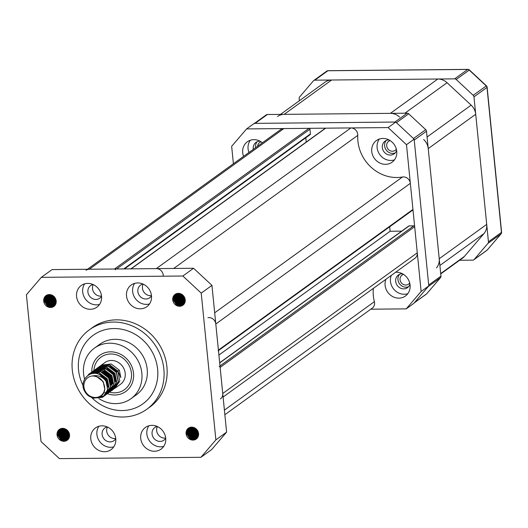 <?xml version="1.0" encoding="UTF-8"?>
<svg xmlns="http://www.w3.org/2000/svg" width="528" height="528" viewBox="0 0 528 528"><rect width="100%" height="100%" fill="white"/><g stroke="black" fill="none" stroke-linecap="round" stroke-linejoin="round"><path stroke-width="0.79" d="M214.685 312.807L402.475 177.005A37.877 34.3 54.1 0 1 357.905 141.161A37.877 34.3 54.1 0 1 357.766 135.373L173.738 268.448M224.4 410.111L374.365 301.666A37.877 34.3 54.1 0 1 373.349 295.885A37.877 34.3 54.1 0 1 373.342 288.374M219.991 365.963L413.754 225.845A0.891 0.805 54.1 0 1 414.671 226.703L417.278 252.813A6.686 6.052 54.1 0 1 414.949 258.284L223.093 397.03M414.671 226.703L220.13 367.382L222.737 393.492L417.278 252.813M413.754 225.845L409.174 225.892L219.688 362.914M401.669 231.145L390.126 231.257L218.902 355.073M389.677 226.769L390.126 231.257M402.475 177.005A6.686 6.052 54.1 0 1 410.342 183.328L215.807 324.007L218.407 350.117L412.949 209.438A0.891 0.805 54.1 0 1 412.639 210.17L218.46 350.592M410.342 183.328L412.949 209.438M130.891 268.851L325.241 128.311A0.891 0.805 54.1 0 1 325.677 128.172L350.856 127.934A6.686 6.052 54.1 0 1 357.766 135.373M325.677 128.172L131.135 268.851L156.314 268.613L350.856 127.934M305.804 137.775L306.227 142.058M87.476 269.26L280.579 129.624A6.686 6.052 54.1 0 1 283.846 128.568L309.025 128.33A0.891 0.805 54.1 0 1 309.943 129.182L310.418 133.934A0.891 0.805 54.1 0 1 310.108 134.66L124.456 268.917M283.846 128.568L89.311 269.247L114.484 269.009L309.025 128.33M218.097 350.849A0.891 0.805 -125.9 0 0 218.407 350.117M215.807 324.007A6.686 6.052 -125.9 0 0 207.94 317.684M163.231 276.052A6.686 6.052 -125.9 0 0 156.314 268.613M131.135 268.851A0.891 0.805 -125.9 0 0 130.7 268.99M115.408 269.861A0.891 0.805 -125.9 0 0 114.484 269.009M89.311 269.247A6.686 6.052 -125.9 0 0 86.038 270.303M220.414 398.963A6.686 6.052 -125.9 0 0 222.737 393.492M220.13 367.382A0.891 0.805 -125.9 0 0 219.212 366.524M219.674 362.756L408.738 226.03A0.891 0.805 54.1 0 1 409.174 225.892M374.365 301.666A6.686 6.052 54.1 0 1 372.22 308.161L224.855 414.724M371.752 151.503A13.372 12.104 -125.9 0 0 379.388 162.802A13.372 12.104 -125.9 0 0 392.073 162.215A13.372 12.104 -125.9 0 0 396.726 151.265A13.372 12.104 -125.9 0 0 389.09 139.966A13.372 12.104 -125.9 0 0 376.405 140.554A13.372 12.104 -125.9 0 0 371.752 151.503M379.381 139.022A13.372 12.104 -125.9 0 0 377.111 147.622A13.372 12.104 -125.9 0 0 394.456 159.865M385.942 279.266A13.372 12.104 -125.9 0 0 385.103 285.305A13.372 12.104 -125.9 0 0 392.74 296.604A13.372 12.104 -125.9 0 0 405.425 296.023A13.372 12.104 -125.9 0 0 410.084 285.067A13.372 12.104 -125.9 0 0 395.624 272.263M391.301 275.392A13.372 12.104 -125.9 0 0 390.469 281.431A13.372 12.104 -125.9 0 0 407.807 293.667M262.423 142.751A13.372 12.104 -125.9 0 0 247.368 141.761A13.372 12.104 -125.9 0 0 242.715 152.711A13.372 12.104 -125.9 0 0 243.586 156.374M250.345 140.237A13.372 12.104 -125.9 0 0 248.074 148.837A13.372 12.104 -125.9 0 0 248.952 152.493M253.348 149.312A7.801 7.062 54.1 0 1 253.275 148.79A7.801 7.062 54.1 0 1 255.994 142.402A7.801 7.062 54.1 0 1 260.033 141.167M257.235 141.695A7.801 7.062 -125.9 0 0 255.578 147.127A7.801 7.062 -125.9 0 0 255.644 147.649M409.959 284.176A7.801 7.062 54.1 0 1 407.524 287.628A7.801 7.062 54.1 0 1 400.125 287.971A7.801 7.062 54.1 0 1 395.67 281.378A7.801 7.062 54.1 0 1 398.383 274.989A7.801 7.062 54.1 0 1 402.428 273.761M399.63 274.289A7.801 7.062 -125.9 0 0 397.967 279.715A7.801 7.062 -125.9 0 0 408.58 286.671M396.607 150.374A7.801 7.062 54.1 0 1 394.172 153.826A7.801 7.062 54.1 0 1 386.767 154.169A7.801 7.062 54.1 0 1 382.318 147.576A7.801 7.062 54.1 0 1 385.031 141.187A7.801 7.062 54.1 0 1 389.077 139.953M386.272 140.488A7.801 7.062 -125.9 0 0 384.615 145.913A7.801 7.062 -125.9 0 0 395.228 152.869M233.396 163.739L231.66 146.335L246.589 128.918L388.113 127.585L395.769 122.047L414.143 139.154L428.795 285.905L413.866 303.329L406.21 308.867L370.781 309.203M406.21 308.867L421.133 291.449L428.795 285.905M414.143 139.154L406.487 144.692L421.133 291.449M406.487 144.692L388.113 127.585M246.589 128.918L254.245 123.374L395.769 122.047M130.99 398.693L136.349 394.819A31.192 28.248 -125.9 0 0 142.045 354.578A31.192 28.248 -125.9 0 0 102.755 342.415A31.192 28.248 -125.9 0 0 99.792 344.263L94.433 348.137A31.192 28.248 54.1 0 1 134.818 355.819A31.192 28.248 54.1 0 1 130.99 398.693A31.192 28.248 54.1 0 1 98.888 398.6M138.864 406.349A42.332 38.339 -125.9 0 0 142.877 403.847A42.332 38.339 -125.9 0 0 150.612 349.232A42.332 38.339 -125.9 0 0 97.284 332.726A42.332 38.339 -125.9 0 0 93.265 335.234A42.332 38.339 -125.9 0 0 83.068 385.499A42.332 38.339 -125.9 0 1 78.527 369.91A42.332 38.339 -125.9 0 1 93.265 335.234A42.332 38.339 -125.9 0 1 133.439 333.379A42.332 38.339 -125.9 0 1 157.615 369.171A42.332 38.339 -125.9 0 1 142.877 403.847A42.332 38.339 -125.9 0 1 91.819 397.657A42.332 38.339 -125.9 0 0 138.864 406.349M165.706 438.194A13.372 12.104 -125.9 0 0 158.07 426.888A13.372 12.104 -125.9 0 0 145.385 427.475A13.372 12.104 -125.9 0 0 140.732 438.425A13.372 12.104 -125.9 0 0 148.368 449.731A13.372 12.104 -125.9 0 0 161.053 449.143A13.372 12.104 -125.9 0 0 165.706 438.194M148.843 425.799A13.372 12.104 -125.9 0 0 146.857 433.996A13.372 12.104 -125.9 0 0 163.726 446.384M115.757 438.662A13.372 12.104 -125.9 0 0 108.121 427.357A13.372 12.104 -125.9 0 0 95.436 427.944A13.372 12.104 -125.9 0 0 90.783 438.893A13.372 12.104 -125.9 0 0 98.419 450.199A13.372 12.104 -125.9 0 0 111.104 449.612A13.372 12.104 -125.9 0 0 115.757 438.662M98.894 426.268A13.372 12.104 -125.9 0 0 96.908 434.465A13.372 12.104 -125.9 0 0 113.777 446.853M101.541 296.221A13.372 12.104 -125.9 0 0 93.905 284.922A13.372 12.104 -125.9 0 0 81.22 285.509A13.372 12.104 -125.9 0 0 76.567 296.459A13.372 12.104 -125.9 0 0 84.203 307.758A13.372 12.104 -125.9 0 0 96.888 307.177A13.372 12.104 -125.9 0 0 101.541 296.221M84.671 283.833A13.372 12.104 -125.9 0 0 82.691 292.03A13.372 12.104 -125.9 0 0 99.561 304.418M151.49 295.753A13.372 12.104 -125.9 0 0 143.854 284.453A13.372 12.104 -125.9 0 0 131.168 285.041A13.372 12.104 -125.9 0 0 126.515 295.99A13.372 12.104 -125.9 0 0 134.152 307.289A13.372 12.104 -125.9 0 0 146.837 306.702A13.372 12.104 -125.9 0 0 151.49 295.753M134.627 283.364A13.372 12.104 -125.9 0 0 132.64 291.562A13.372 12.104 -125.9 0 0 149.51 303.95M72.283 369.97A49.018 44.392 -125.9 0 0 100.28 411.411A49.018 44.392 -125.9 0 0 146.797 409.259A49.018 44.392 -125.9 0 0 163.858 369.112A49.018 44.392 -125.9 0 0 135.868 327.67A49.018 44.392 -125.9 0 0 89.351 329.822A49.018 44.392 -125.9 0 0 72.283 369.97M146.797 409.259L149.86 407.048A49.018 44.392 -125.9 0 0 166.921 366.894A49.018 44.392 -125.9 0 0 138.93 325.453A49.018 44.392 -125.9 0 0 92.413 327.604L89.351 329.822M151.49 295.779A7.801 7.062 54.1 0 1 149.701 297.759A7.801 7.062 54.1 0 1 142.296 298.102A7.801 7.062 54.1 0 1 137.848 291.509A7.801 7.062 54.1 0 1 140.56 285.12A7.801 7.062 54.1 0 1 143.002 284.038M143.174 284.117A7.801 7.062 -125.9 0 0 142.441 288.189A7.801 7.062 -125.9 0 0 151.47 295.588M101.541 296.248A7.801 7.062 54.1 0 1 99.752 298.228A7.801 7.062 54.1 0 1 92.347 298.571A7.801 7.062 54.1 0 1 87.899 291.977A7.801 7.062 54.1 0 1 90.611 285.589A7.801 7.062 54.1 0 1 93.053 284.506M93.225 284.585A7.801 7.062 -125.9 0 0 92.492 288.658A7.801 7.062 -125.9 0 0 101.521 296.063M115.757 438.689A7.801 7.062 54.1 0 1 113.969 440.662A7.801 7.062 54.1 0 1 106.564 441.005A7.801 7.062 54.1 0 1 102.115 434.412A7.801 7.062 54.1 0 1 104.828 428.03A7.801 7.062 54.1 0 1 107.27 426.941M107.441 427.02A7.801 7.062 -125.9 0 0 106.709 431.092A7.801 7.062 -125.9 0 0 115.738 438.497M165.713 438.214A7.801 7.062 54.1 0 1 163.918 440.194A7.801 7.062 54.1 0 1 156.519 440.537A7.801 7.062 54.1 0 1 152.064 433.943A7.801 7.062 54.1 0 1 154.777 427.555A7.801 7.062 54.1 0 1 157.219 426.472M157.397 426.551A7.801 7.062 -125.9 0 0 156.658 430.624A7.801 7.062 -125.9 0 0 165.693 438.029M69.571 435.402L68.455 434.881L64.878 428.749M69.571 435.191L68.647 434.742L65.076 428.822M69.531 436.168L67.69 435.435L64.139 429.766L64.145 428.531M69.551 435.989L67.881 435.296L64.33 429.627L64.324 428.571M69.419 436.834L66.924 435.989L63.373 430.32L63.485 428.406M69.452 436.676L67.115 435.851L63.565 430.181L63.65 428.432M69.254 437.428L66.158 436.544L62.608 430.874L62.878 428.36M69.3 437.29L66.35 436.405L62.799 430.736L63.03 428.366M69.049 437.963L65.393 437.098L61.835 431.429L62.311 428.373M69.109 437.837L65.584 436.96L62.027 431.29L62.449 428.36M68.812 438.445L64.627 437.653L61.07 431.983L61.783 428.432M68.871 438.332L64.819 437.514L61.261 431.845L61.908 428.413M68.534 438.887L63.862 438.207L60.304 432.538L61.281 428.531M68.607 438.781L64.053 438.068L60.496 432.399L61.4 428.505M68.237 439.289L63.096 438.761L59.539 433.092L60.806 428.677M68.31 439.19L63.287 438.623L59.73 432.953L60.925 428.637M67.907 439.652L62.33 439.316L58.773 433.646L60.357 428.848M67.993 439.567L62.522 439.177L58.964 433.508L60.469 428.802M67.558 439.982L61.565 439.87L58.007 434.201L59.935 429.059M67.643 439.903L61.756 439.732L58.199 434.062L60.04 429.007M69.538 434.775A6.686 6.052 -125.9 0 0 65.723 429.125A6.686 6.052 -125.9 0 0 59.38 429.416A6.686 6.052 -125.9 0 0 57.05 434.894A6.686 6.052 -125.9 0 0 60.872 440.543A6.686 6.052 -125.9 0 0 67.214 440.246A6.686 6.052 -125.9 0 0 69.538 434.775M67.274 440.2L60.991 440.286L57.433 434.617L59.631 429.244M69.214 433.25L66.785 429.812M69.049 432.821L67.142 430.109M69.505 434.485L65.723 429.119M69.458 434.221L65.96 429.251M198.607 434.194L197.492 433.673L193.915 427.535M198.607 433.976L197.683 433.534L194.113 427.614M198.568 434.96L196.726 434.227L193.175 428.558L193.189 427.317M198.587 434.775L196.918 434.089L193.367 428.419L193.36 427.363M198.455 435.626L195.961 434.782L192.41 429.112L192.522 427.198M198.488 435.468L196.152 434.643L192.601 428.974L192.687 427.218M198.297 436.22L195.195 435.336L191.644 429.667L191.915 427.145M198.337 436.075L195.386 435.197L191.836 429.528L192.067 427.152M198.086 436.748L194.429 435.89L190.879 430.214L191.347 427.159M198.145 436.623L194.621 435.752L191.07 430.076L191.486 427.152M197.848 437.237L193.664 436.438L190.113 430.769L190.819 427.218M197.908 437.118L193.855 436.3L190.304 430.63L190.945 427.198M197.571 437.679L192.898 436.993L189.341 431.323L190.318 427.324M197.644 437.567L193.09 436.854L189.539 431.185L190.436 427.291M197.274 438.075L192.133 437.547L188.575 431.878L189.842 427.462M197.353 437.983L192.324 437.408L188.767 431.739L189.961 427.423M196.944 438.438L191.367 438.101L187.81 432.432L189.394 427.64M197.03 438.352L191.558 437.963L188.001 432.293L189.506 427.594M196.594 438.768L190.601 438.656L187.044 432.986L188.971 427.852M196.68 438.689L190.793 438.517L187.235 432.848L189.077 427.792M198.574 433.561A6.686 6.052 -125.9 0 0 194.759 427.911A6.686 6.052 -125.9 0 0 188.417 428.201A6.686 6.052 -125.9 0 0 186.087 433.679A6.686 6.052 -125.9 0 0 189.908 439.329A6.686 6.052 -125.9 0 0 196.251 439.039A6.686 6.052 -125.9 0 0 198.574 433.561M196.31 438.992L190.027 439.072L186.47 433.402L188.668 428.03M198.251 432.036L195.822 428.604M198.092 431.607L196.178 428.894M198.541 433.27L194.759 427.911M198.495 433.006L194.997 428.043M185.255 300.386L184.14 299.871L180.563 293.733M185.249 300.175L184.331 299.732L180.761 293.812M185.216 301.151L183.374 300.425L179.817 294.749L179.83 293.515M185.229 300.973L183.566 300.287L180.008 294.611L180.008 293.555M185.104 301.818L182.609 300.973L179.051 295.304L179.17 293.39M185.137 301.66L182.8 300.835L179.243 295.165L179.329 293.416M184.939 302.412L181.843 301.528L178.286 295.858L178.563 293.344M184.985 302.273L182.035 301.389L178.477 295.72L178.708 293.35M184.734 302.947L181.078 302.082L177.52 296.413L177.995 293.357M184.787 302.821L181.269 301.943L177.712 296.274L178.134 293.35M184.49 303.435L180.305 302.636L176.755 296.967L177.461 293.416M184.556 303.316L180.497 302.498L176.946 296.828L177.593 293.396M184.219 303.871L179.54 303.191L175.989 297.521L176.959 293.515M184.292 303.765L179.731 303.052L176.18 297.383L177.085 293.489M183.916 304.273L178.774 303.745L175.223 298.076L176.491 293.66M183.995 304.174L178.966 303.607L175.415 297.937L176.603 293.621M183.592 304.636L178.009 304.3L174.458 298.63L176.042 293.839M183.671 304.55L178.2 304.161L174.649 298.492L176.147 293.786M183.236 304.966L177.243 304.854L173.692 299.185L175.619 294.05M183.328 304.887L177.434 304.715L173.884 299.046L175.718 293.99M185.222 299.759A6.686 6.052 -125.9 0 0 181.401 294.109A6.686 6.052 -125.9 0 0 175.058 294.4A6.686 6.052 -125.9 0 0 172.735 299.878A6.686 6.052 -125.9 0 0 176.55 305.527A6.686 6.052 -125.9 0 0 182.893 305.237A6.686 6.052 -125.9 0 0 185.222 299.759M182.959 305.191L176.669 305.27L173.118 299.6L175.316 294.228M184.892 298.234L182.47 294.796M184.734 297.805L182.82 295.093M185.189 299.468L181.401 294.109M185.143 299.204L181.639 294.235M56.219 301.6L55.103 301.079L51.526 294.947M56.212 301.389L55.295 300.94L51.724 295.02M56.179 302.366L54.338 301.633L50.78 295.964L50.794 294.723M56.192 302.188L54.529 301.495L50.972 295.825L50.965 294.769M56.067 303.032L53.566 302.188L50.015 296.518L50.134 294.604M56.1 302.874L53.757 302.049L50.206 296.38L50.292 294.624M55.902 303.626L52.8 302.742L49.249 297.073L49.526 294.558M55.948 303.481L52.991 302.603L49.441 296.934L49.672 294.565M55.697 304.161L52.034 303.296L48.484 297.627L48.959 294.565M55.75 304.029L52.226 303.158L48.675 297.488L49.097 294.558M55.453 304.643L51.269 303.851L47.718 298.181L48.424 294.624M55.519 304.531L51.46 303.712L47.909 298.043L48.556 294.611M55.183 305.085L50.503 304.405L46.952 298.736L47.923 294.73M55.249 304.979L50.695 304.267L47.144 298.597L48.048 294.697M54.879 305.488L49.738 304.96L46.187 299.29L47.454 294.868M54.958 305.389L49.929 304.821L46.378 299.152L47.566 294.829M54.549 305.851L48.972 305.514L45.421 299.845L47.005 295.046M54.635 305.758L49.163 305.375L45.613 299.706L47.111 295M54.199 306.174L48.206 306.068L44.656 300.392L46.583 295.258M54.292 306.095L48.398 305.93L44.847 300.254L46.682 295.205M56.186 300.973A6.686 6.052 -125.9 0 0 52.364 295.317A6.686 6.052 -125.9 0 0 46.022 295.614A6.686 6.052 -125.9 0 0 43.699 301.085A6.686 6.052 -125.9 0 0 47.513 306.742A6.686 6.052 -125.9 0 0 53.856 306.445A6.686 6.052 -125.9 0 0 56.186 300.973M53.915 306.398L47.632 306.478L44.081 300.808L46.279 295.436M55.856 299.449L53.434 296.01M55.697 299.02L53.783 296.307M56.146 300.683L52.364 295.317M56.107 300.412L52.602 295.449M41.329 277.345L52.048 269.597L193.571 268.264L211.946 285.371L226.598 432.128L211.669 449.546L200.944 457.301L59.42 458.627L41.045 441.52L26.4 294.769L41.329 277.345L182.853 276.019L193.571 268.264M211.946 285.371L201.227 293.126L215.873 439.877L226.598 432.128M201.227 293.126L182.853 276.019M200.944 457.301L215.873 439.877M61.479 440.543L57.473 434.947M65.419 441.025L63.71 440.662M62.245 439.989L58.238 434.392M58.054 432.716L58.271 430.835M66.799 440.504L66.429 440.491M66.185 440.471L64.475 440.108M63.01 439.435L59.004 433.838M67.564 439.949L67.195 439.936M66.95 439.916L65.241 439.553M63.776 438.88L59.77 433.283M67.716 439.369L66.007 438.999M64.541 438.326L60.535 432.729M66.073 437.217L62.066 431.627M66.838 436.663L62.832 431.072M67.604 436.108L63.598 430.518M68.369 435.56L64.363 429.964M69.135 435.006L65.129 429.409M68.924 432.524L67.366 430.32M62.429 440.913L61.624 440.504L57.413 433.884M65.65 440.966L64.264 440.735M63.195 440.359L62.39 439.949L58.179 433.33M58.159 432.135L58.403 430.617M67.181 439.864L65.795 439.626M64.726 439.25L63.928 438.841L59.71 432.221M67.947 439.309L66.561 439.072M65.492 438.695L64.693 438.286L60.476 431.673M67.023 437.587L66.224 437.184L62.007 430.564M67.789 437.032L66.99 436.63L62.773 430.01M68.554 436.478L67.756 436.075L63.538 429.455M69.32 435.923L68.521 435.521L64.31 428.901M69.564 435.118L65.135 428.848M69.419 434.003L66.132 429.356M68.739 432.155L67.65 430.61M190.516 439.329L186.509 433.732M194.456 439.817L192.746 439.448M191.281 438.775L187.275 433.184M187.09 431.508L187.308 429.62M195.835 439.289L195.472 439.276M195.221 439.263L193.512 438.893M192.047 438.22L188.041 432.63M196.601 438.735L196.238 438.728M195.987 438.709L194.278 438.339M192.812 437.666L188.806 432.076M196.753 438.154L195.043 437.791M193.578 437.118L189.572 431.521M195.109 436.009L191.103 430.412M195.875 435.455L191.869 429.858M196.64 434.9L192.634 429.304M198.172 433.792L194.165 428.195M198.488 432.953L195.037 428.063M197.96 431.31L196.403 429.106M191.466 439.699L190.667 439.289L186.45 432.676M194.687 439.758L193.301 439.52M192.232 439.144L191.433 438.742L187.216 432.122M187.196 430.921L187.44 429.403M196.218 438.649L194.832 438.412M193.763 438.035L192.964 437.633L188.747 431.013M196.984 438.095L195.604 437.857M194.528 437.481L193.73 437.078L189.512 430.459M196.06 436.372L195.261 435.97L191.044 429.35M196.825 435.824L196.027 435.415L191.816 428.795M197.591 435.27L196.792 434.861L192.581 428.241M198.363 434.716L197.558 434.306L193.347 427.687M198.601 433.91L194.172 427.634M198.455 432.795L195.169 428.149M197.782 430.947L196.687 429.403M177.157 305.527L173.151 299.93M181.097 306.009L179.388 305.646M177.923 304.973L173.917 299.376M173.732 297.7L173.95 295.819M182.477 305.488L182.114 305.474M181.87 305.461L180.154 305.092M178.688 304.418L174.682 298.822M183.242 304.933L182.879 304.92M182.635 304.907L180.919 304.537M179.454 303.864L175.448 298.267M181.757 302.201L177.745 296.611M182.523 301.653L178.51 296.056M183.289 301.099L179.276 295.502M184.82 299.99L180.814 294.393M185.13 299.152L181.678 294.261M184.609 297.508L183.044 295.304M178.114 305.897L177.309 305.488L173.098 298.868M181.328 305.956L179.949 305.719M178.88 305.342L178.075 304.933L173.864 298.313M173.844 297.119L174.082 295.601M182.86 304.847L181.48 304.61M180.411 304.234L179.606 303.831L175.395 297.211M183.632 304.293L182.246 304.055M181.177 303.679L180.371 303.277L176.161 296.657M182.708 302.57L181.903 302.168L177.692 295.548M183.473 302.016L182.668 301.613L178.457 294.994M184.239 301.462L183.434 301.059L179.223 294.439M185.005 300.907L184.199 300.505L179.989 293.885M185.249 300.102L180.814 293.832M185.104 298.993L181.817 294.34M184.424 297.139L183.335 295.601M48.121 306.742L44.114 301.145M52.061 307.223L50.351 306.86M48.886 306.187L44.88 300.59M44.695 298.914L44.913 297.033M53.44 306.695L53.077 306.689M52.826 306.669L51.117 306.306M49.652 305.633L45.646 300.036M54.206 306.148L53.843 306.134M53.592 306.115L51.883 305.752M50.417 305.078L46.411 299.482M54.358 305.56L52.648 305.197M51.183 304.524L47.177 298.927M52.714 303.415L48.708 297.818M53.48 302.861L49.474 297.264M54.252 302.306L50.239 296.716M55.018 301.752L51.005 296.162M55.783 301.198L51.77 295.607M55.565 298.723L54.008 296.518M49.071 307.105L48.272 306.702L44.062 300.082M52.292 307.164L50.912 306.933M49.843 306.55L49.038 306.148L44.827 299.528M44.807 298.333L45.045 296.815M53.823 306.055L52.444 305.824M51.374 305.448L50.569 305.039L46.358 298.419M54.589 305.501L53.209 305.27M52.14 304.894L51.335 304.484L47.124 297.865M53.671 303.785L52.866 303.376L48.655 296.762M54.437 303.23L53.632 302.821L49.421 296.208M55.202 302.676L54.397 302.273L50.186 295.654M55.968 302.122L55.163 301.719L50.952 295.099M56.212 301.316L51.777 295.046M56.06 300.201L52.78 295.555M55.387 298.353L54.298 296.809M98.419 367.29L100.076 366.135L109.712 365.099L117.83 371.303L119.79 381.038L114.814 388.351M99.172 366.716L100.267 365.996L109.903 364.96L118.021 371.164L120.47 377.025M99.95 366.181L101.607 365.026L111.243 363.99L119.361 370.194L120.839 377.599M115.507 387.895L120.542 384.252A13.372 12.104 -125.9 0 0 123.229 367.396A13.372 12.104 -125.9 0 0 104.881 362.584L100.604 365.673M103.25 396.759L107.725 389.756L105.765 380.028L99.62 374.57A13.372 12.104 54.1 0 1 105.613 380.14A13.372 12.104 54.1 0 1 106.577 382.054L107.534 389.895L103.25 396.759L102.293 397.373L93.04 398.132L89.404 396.251M84.757 378.761L89.351 373.89L98.987 372.854L107.105 379.058L109.065 388.786L104.782 395.65L98.155 397.518M88.447 374.464L89.542 373.751L99.178 372.715L107.296 378.919L109.256 388.648L104.973 395.512L104.181 396.026M89.225 373.936L90.882 372.781L100.525 371.745L108.643 377.949L110.596 387.684L105.626 394.997M89.978 373.362L91.073 372.643L100.716 371.606L108.834 377.81L110.788 387.545L106.412 394.469M90.763 372.827L92.42 371.672L102.056 370.636L110.174 376.84L112.127 386.575L107.158 393.888M91.509 372.253L92.611 371.534L102.247 370.498L110.365 376.702L112.319 386.437L107.943 393.36M92.294 371.719L93.951 370.564L103.587 369.527L111.705 375.731L113.659 385.466L108.689 392.786M93.04 371.144L94.142 370.425L103.778 369.389L111.896 375.593L113.85 385.328L109.474 392.258M93.826 370.616L95.482 369.455L105.118 368.419L113.236 374.629L115.19 384.358L110.22 391.677M94.571 370.036L95.674 369.316L105.31 368.28L113.428 374.491L115.381 384.219L111.005 391.149M95.357 369.508L97.013 368.346L106.649 367.31L114.767 373.52L116.721 383.249L111.751 390.568M96.103 368.927L97.205 368.207L106.841 367.171L114.959 373.382L116.912 383.11L112.636 389.974L111.844 390.489M96.888 368.399L98.545 367.244L108.181 366.208L116.299 372.412L118.252 382.14L113.282 389.459M97.634 367.818L98.736 367.105L108.372 366.069L116.49 372.273L118.444 382.001L114.068 388.931M103.442 396.62L102.485 397.234L93.232 397.993L91.41 397.228M103.99 396.165L97.713 397.643M107.395 393.683A22.282 20.176 -125.9 0 0 107.435 393.697A22.282 20.176 -125.9 0 0 125.77 391.472A22.282 20.176 -125.9 0 0 130.244 363.389A22.282 20.176 -125.9 0 0 99.653 355.364A22.282 20.176 -125.9 0 0 91.799 372.049M92.479 375.956A11.141 10.091 -125.9 0 0 85.562 391.723A11.141 10.091 -125.9 0 0 96.71 397.399A11.141 10.091 -125.9 0 0 104.716 388.991L104.617 387.38C103.805 380.893 100.267 377.144 94.01 376.121L92.479 375.956C97.489 374.92 101.765 376.372 105.316 380.318L106.577 382.054M99.62 374.57C89.232 369.171 78.256 381.962 85.081 391.948C90.064 401.102 104.498 399.122 104.716 388.991M104.874 392.581A22.282 20.176 -125.9 0 0 105.838 393.043M106.418 393.301A22.282 20.176 -125.9 0 0 106.966 393.518M119.354 370.201L117.949 371.045L119.361 370.194M117.744 371.171L116.985 371.626L117.744 371.171M100.861 375.23L105.877 379.658L107.62 384.503M103.924 373.012L108.946 377.441L110.682 382.285M105.455 371.903L110.477 376.332L112.213 381.176M98.089 370.465L98.63 370.102M98.861 369.963L101 369.039M101.429 368.927L106.841 369.052M108.517 369.686L113.54 374.121L115.282 378.965M111.586 367.475L116.602 371.903M94.01 376.121L96.512 376.537L103.198 381.599L104.841 389.545L104.201 391.598M98.083 373.996L99.574 374.319L106.26 379.381L107.943 387.097M101.369 371.818L102.637 372.101L109.329 377.164L111.005 384.879M102.901 370.709L104.168 370.999L110.86 376.061L112.537 383.77M98.802 369.963L100.643 369.013M101 368.887L104.966 368.379M105.97 368.491L107.237 368.782L113.923 373.844L115.606 381.559M109.032 366.28L110.299 366.564L116.985 371.626M93.964 373.454A20.051 18.157 54.1 0 1 93.898 372.484M93.892 372.24A20.051 18.157 54.1 0 1 93.878 371.573M93.878 371.481A20.051 18.157 54.1 0 1 93.885 371.078M93.905 370.544A20.051 18.157 54.1 0 1 100.96 357.166A20.051 18.157 54.1 0 1 126.925 362.102A20.051 18.157 54.1 0 1 124.463 389.664A20.051 18.157 54.1 0 1 109.58 392.179M84.579 379.071A31.192 28.248 54.1 0 1 94.433 348.137M459.611 260.258L472.745 260.139A2.231 2.02 -125.9 0 0 474.151 259.492L487.984 243.349A2.231 2.02 -125.9 0 0 488.446 241.811L473.972 96.848A2.231 2.02 -125.9 0 0 473.213 95.33L486.433 85.826L469.405 69.967L456.185 79.471A2.231 2.02 -125.9 0 0 454.648 78.857L314.846 80.17A2.231 2.02 -125.9 0 0 313.441 80.817L299.607 96.961A2.231 2.02 -125.9 0 0 299.152 98.492L299.376 100.736M474.151 259.492L487.172 250.074A2.231 0.924 40.6 0 0 487.238 250.015L487.238 250.015A2.231 0.924 40.6 0 0 487.291 249.935M501.145 233.746A2.231 0.924 -139.4 0 1 501.072 233.864L501.072 233.864A2.231 0.924 -139.4 0 1 501.006 233.93L487.984 243.349M473.213 95.33L456.185 79.471M403.537 274.408A5.57 5.042 -125.9 0 0 401.986 275.134A5.57 5.042 -125.9 0 0 400.409 281.213A5.57 5.042 -125.9 0 0 405.794 285.047A5.57 5.042 -125.9 0 0 408.52 284.163A5.57 5.042 -125.9 0 0 409.695 282.922M390.185 140.606A5.57 5.042 -125.9 0 0 388.634 141.332A5.57 5.042 -125.9 0 0 387.057 147.411A5.57 5.042 -125.9 0 0 392.436 151.239A5.57 5.042 -125.9 0 0 395.162 150.361A5.57 5.042 -125.9 0 0 396.337 149.114M414.097 302.986A2.231 2.02 -125.9 0 0 414.414 302.689L428.248 286.546L440.504 277.682A2.231 2.02 54.1 0 0 440.959 276.151L426.492 131.188L414.236 140.052L428.703 285.014L440.959 276.151M414.414 302.689L426.67 293.832A2.231 2.02 54.1 0 1 426.347 294.122L414.269 302.861M254.496 123.374L266.27 114.86A2.231 2.02 54.1 0 1 267.366 114.51L255.11 123.367L394.911 122.054L407.167 113.197A2.231 2.02 54.1 0 1 408.698 113.81L396.442 122.674L413.47 138.527L425.726 129.67A2.231 2.02 54.1 0 1 426.492 131.188M255.11 123.367A2.231 2.02 -125.9 0 0 254.021 123.724M407.167 113.197L267.366 114.51M425.726 129.67L408.698 113.81M426.67 293.832L440.504 277.682M261.142 141.814A5.57 5.042 -125.9 0 0 259.598 142.547A5.57 5.042 -125.9 0 0 257.638 146.21M440.735 273.913L462.488 258.179A13.372 12.104 -125.9 0 0 464.396 256.417L483.965 233.587A13.372 12.104 -125.9 0 0 486.704 224.393L475.715 114.266A13.372 12.104 -125.9 0 0 471.141 105.145L447.058 82.724A13.372 12.104 -125.9 0 0 437.851 79.015L331.65 80.012A13.372 12.104 -125.9 0 0 325.103 82.124L280.5 114.385M399.577 117.064A13.372 12.104 -125.9 0 0 390.364 113.355L284.163 114.352A13.372 12.104 -125.9 0 0 277.622 116.464M436.478 267.927A13.372 12.104 -125.9 0 0 439.217 258.733L428.228 148.606A13.372 12.104 -125.9 0 0 423.654 139.484M123.75 268.924L310.418 133.934M309.943 129.182L116.615 268.99M488.446 241.811L501.461 232.399A2.231 0.508 -5.7 0 0 501.6 232.195L487.133 87.232A2.231 0.508 174.3 0 1 486.994 87.437L473.972 96.848M454.648 78.857L467.669 69.439A2.231 2.02 54.1 0 1 469.207 70.059L486.235 85.912A2.231 2.02 54.1 0 1 486.994 87.437L501.461 232.399A2.231 2.02 54.1 0 1 501.006 233.93L487.172 250.074A2.231 2.02 54.1 0 1 486.856 250.371A2.231 2.231 0 0 0 487.238 250.015L501.072 233.864A2.231 2.231 0 0 0 501.6 232.195A2.231 0.508 -5.7 0 0 501.428 232.023M328.258 70.752A2.231 0.799 89.5 0 0 328.066 70.686A2.231 0.799 89.5 0 0 327.868 70.752L467.669 69.439A2.231 0.799 -90.5 0 1 467.867 69.373A2.231 0.799 -90.5 0 1 468.125 69.485M469.405 69.967A2.231 2.231 0 0 0 467.867 69.373L328.066 70.686A2.231 2.231 0 0 0 326.779 71.108A2.231 2.02 54.1 0 1 327.868 70.752L314.846 80.17M284.163 114.352L331.65 80.012M390.364 113.355L437.851 79.015M404.89 113.216L447.058 82.724M427.073 137.016L471.141 105.145M428.228 148.606L475.715 114.266M439.217 258.733L486.704 224.393M439.89 265.459L483.965 233.587M440.702 273.557L464.396 256.417M101.158 368.254L101.541 367.976M487.133 87.232A2.231 2.231 0 0 0 486.433 85.826M313.757 80.52L326.779 71.108M473.834 259.783L486.856 250.371"/></g></svg>
